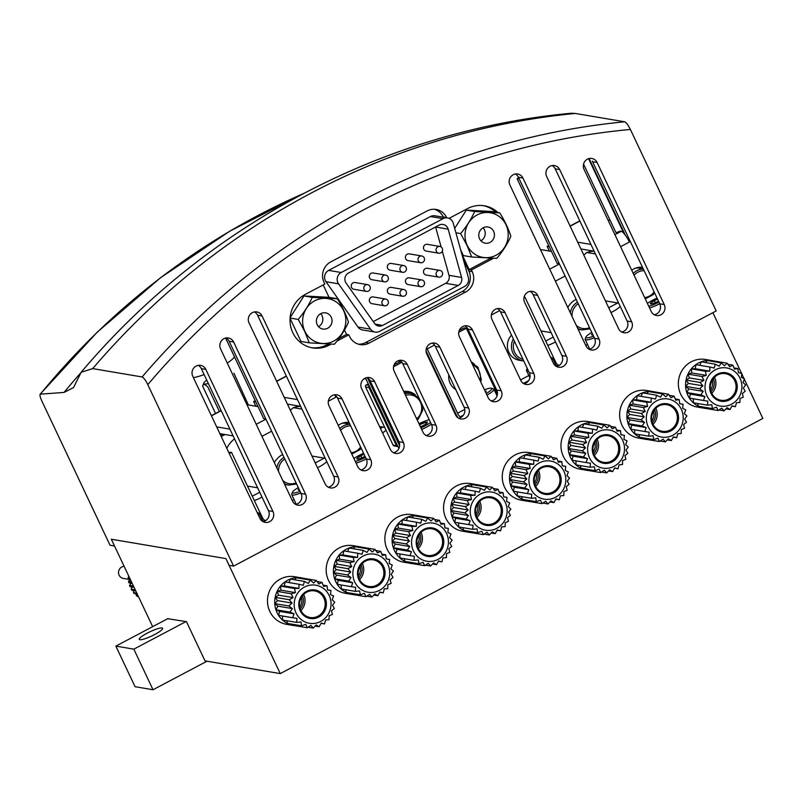 <?xml version="1.0" encoding="UTF-8"?>
<svg xmlns="http://www.w3.org/2000/svg" width="803" height="803" viewBox="0 0 803 803"><rect width="100%" height="100%" fill="white"/><g stroke="black" fill="none" stroke-linecap="round" stroke-linejoin="round"><path stroke-width="1.2" d="M138.437 596.579L137.303 596.388A24.14 23.026 -80.4 0 1 136.299 595.565L136.309 593.939M137.263 594.1L134.322 593.608A24.14 23.026 -80.4 0 1 133.479 592.614L133.88 590.667M135.787 590.988L131.863 590.325A24.14 23.026 -80.4 0 1 131.2 589.181L132.104 586.993M134.061 587.324L129.996 586.632A24.14 23.026 -80.4 0 1 129.534 585.387L130.809 583.38L128.771 582.647A24.14 23.026 -80.4 0 1 128.53 581.342L130.096 579.625L128.229 578.491A24.14 23.026 -80.4 0 1 128.209 577.156L129.343 577.347M655.539 392.055A24.14 23.026 99.6 0 0 653.963 391.723A24.14 23.026 99.6 0 0 639.78 394.052A24.14 23.026 99.6 0 0 629.231 426.473A24.14 23.026 99.6 0 0 645.913 439.331A24.14 23.026 99.6 0 0 647.519 439.542M645.913 439.331L638.686 438.107A24.14 23.026 -80.4 0 1 621.994 425.259A24.14 23.026 -80.4 0 1 624.282 400.115A24.14 23.026 -80.4 0 1 646.726 390.509L653.963 391.723M648.202 426.794A19.312 18.419 -80.4 0 1 666.008 398.77A19.312 18.419 -80.4 0 1 680.081 428.531A19.312 18.419 -80.4 0 1 648.202 426.794M646.214 427.608L644.789 431.522L649.145 432.175L648.734 436.19L653.12 435.768L653.722 439.612L657.868 438.157L659.414 441.55L663.057 439.161L665.406 441.881L668.347 438.729L671.298 440.576L673.366 436.882L676.688 437.715L677.782 433.74L681.215 433.52L681.285 429.535L684.568 428.25L683.634 424.536L686.505 422.278L684.678 419.086L686.916 416.004L684.347 413.565L685.752 409.861L682.66 408.346L683.112 404.27L679.719 403.779L679.157 399.603L675.745 400.185L674.169 396.18L670.997 397.796L668.487 394.243L665.807 396.792L662.495 393.912L660.518 397.224L656.603 395.217L655.499 399.071L651.213 398.067L651.092 402.213L646.686 402.273L647.589 406.428L643.333 407.543L645.231 411.427L641.386 413.515L644.187 416.867L640.985 419.788L644.518 422.388L642.139 425.931L646.214 427.608L631.72 425.158L630.777 429.153L644.789 431.522M596.84 423.091A24.14 23.026 99.6 0 0 595.264 422.759A24.14 23.026 99.6 0 0 581.091 425.078A24.14 23.026 99.6 0 0 570.542 457.509A24.14 23.026 99.6 0 0 587.224 470.367A24.14 23.026 99.6 0 0 588.82 470.578M587.224 470.367L579.987 469.143A24.14 23.026 -80.4 0 1 563.304 456.285A24.14 23.026 -80.4 0 1 565.583 431.141A24.14 23.026 -80.4 0 1 588.037 421.535L595.264 422.759M589.502 457.83A19.312 18.419 -80.4 0 1 607.319 429.806A19.312 18.419 -80.4 0 1 621.392 459.567A19.312 18.419 -80.4 0 1 589.502 457.83M587.525 458.643L586.09 462.558L590.456 463.211L590.044 467.226L594.431 466.804L595.033 470.648L599.179 469.193L600.714 472.586L604.368 470.197L606.707 472.907L609.658 469.765L612.609 471.602L614.676 467.918L617.999 468.751L619.083 464.776L622.526 464.546L622.586 460.561L625.868 459.286L624.945 455.562L627.816 453.314L625.989 450.122L628.217 447.04L625.657 444.601L627.063 440.897L623.961 439.382L624.413 435.296L621.03 434.814L620.468 430.639L617.055 431.221L615.479 427.216L612.308 428.832L609.798 425.279L607.118 427.828L603.806 424.948L601.828 428.26L597.904 426.252L596.81 430.107L592.514 429.103L592.393 433.249L587.987 433.309L588.89 437.454L584.644 438.579L586.541 442.463L582.697 444.551L585.497 447.903L582.295 450.824L585.829 453.424L583.45 456.967L587.525 458.643L573.021 456.194L572.087 460.189L586.09 462.558M538.151 454.117A24.14 23.026 99.6 0 0 536.575 453.795A24.14 23.026 99.6 0 0 522.402 456.114A24.14 23.026 99.6 0 0 511.842 488.545A24.14 23.026 99.6 0 0 528.535 501.393A24.14 23.026 99.6 0 0 530.131 501.604M528.535 501.393L521.298 500.179A24.14 23.026 -80.4 0 1 504.615 487.321A24.14 23.026 -80.4 0 1 506.894 462.177A24.14 23.026 -80.4 0 1 529.338 452.571L536.575 453.795M530.813 488.856A19.312 18.419 -80.4 0 1 548.63 460.842A19.312 18.419 -80.4 0 1 562.692 490.603A19.312 18.419 -80.4 0 1 530.813 488.856M528.826 489.679L527.4 493.594L531.757 494.246L531.355 498.261L535.731 497.84L536.334 501.674L540.479 500.219L542.025 503.622L545.679 501.233L548.017 503.943L550.958 500.801L553.909 502.638L555.987 498.944L559.3 499.787L560.394 495.812L563.826 495.581L563.897 491.597L567.179 490.322L566.245 486.598L569.116 484.339L567.299 481.158L569.528 478.076L566.958 475.627L568.373 471.933L565.272 470.407L565.724 466.332L562.331 465.85L561.769 461.665L558.356 462.247L556.79 458.252L553.618 459.868L551.099 456.305L548.419 458.854L545.107 455.984L543.129 459.296L539.215 457.288L538.11 461.143L533.824 460.139L533.704 464.285L529.297 464.345L530.201 468.49L525.945 469.614L527.842 473.489L524.008 475.587L526.798 478.939L523.596 481.85L527.139 484.46L524.76 487.993L528.826 489.679L514.332 487.23L513.388 491.225L527.4 493.594M479.461 485.153A24.14 23.026 99.6 0 0 477.875 484.831A24.14 23.026 99.6 0 0 463.702 487.15A24.14 23.026 99.6 0 0 453.153 519.581A24.14 23.026 99.6 0 0 469.835 532.429A24.14 23.026 99.6 0 0 471.431 532.64M469.835 532.429L462.598 531.215A24.14 23.026 -80.4 0 1 445.916 518.357A24.14 23.026 -80.4 0 1 448.194 493.213A24.14 23.026 -80.4 0 1 470.648 483.607L477.875 484.831M472.114 519.892A19.312 18.419 -80.4 0 1 489.93 491.878A19.312 18.419 -80.4 0 1 504.003 521.639A19.312 18.419 -80.4 0 1 472.114 519.892M470.136 520.715L468.711 524.63L473.067 525.272L472.656 529.287L477.042 528.876L477.644 532.71L481.79 531.255L483.326 534.647L486.979 532.269L489.318 534.979L492.269 531.827L495.22 533.674L497.288 529.98L500.61 530.823L501.704 526.848L505.137 526.617L505.197 522.633L508.48 521.348L507.556 517.634L510.427 515.375L508.6 512.184L510.838 509.102L508.269 506.663L509.674 502.959L506.573 501.443L507.034 497.368L503.642 496.876L503.079 492.701L499.667 493.283L498.091 489.278L494.919 490.904L492.41 487.341L489.73 489.89L486.417 487.019L484.44 490.332L480.525 488.324L479.421 492.179L475.125 491.175L475.005 495.31L470.598 495.381L471.502 499.526L467.256 500.64L469.153 504.525L465.308 506.613L468.109 509.975L464.907 512.886L468.44 515.496L466.061 519.029L470.136 520.715L455.632 518.266L454.699 522.261L468.711 524.63M420.762 516.188A24.14 23.026 99.6 0 0 419.186 515.857A24.14 23.026 99.6 0 0 405.013 518.186A24.14 23.026 99.6 0 0 394.454 550.607A24.14 23.026 99.6 0 0 411.146 563.465A24.14 23.026 99.6 0 0 412.742 563.676M411.146 563.465L403.909 562.241A24.14 23.026 -80.4 0 1 387.227 549.393A24.14 23.026 -80.4 0 1 389.505 524.249A24.14 23.026 -80.4 0 1 411.949 514.643L419.186 515.857M413.425 550.928A19.312 18.419 -80.4 0 1 431.241 522.904A19.312 18.419 -80.4 0 1 445.304 552.675A19.312 18.419 -80.4 0 1 413.425 550.928M411.437 551.751L410.012 555.656L414.368 556.308L413.967 560.323L418.343 559.912L418.955 563.746L423.091 562.291L424.636 565.683L428.29 563.304L430.629 566.015L433.58 562.863L436.521 564.71L438.599 561.016L441.921 561.859L443.005 557.874L446.438 557.653L446.508 553.668L449.79 552.384L448.867 548.67L451.738 546.411L449.911 543.219L452.139 540.138L449.57 537.699L450.985 533.995L447.883 532.479L448.335 528.404L444.952 527.912L444.39 523.737L440.977 524.319L439.402 520.314L436.23 521.93L433.71 518.377L431.03 520.926L427.718 518.045L425.751 521.358L421.826 519.35L420.722 523.215L416.436 522.211L416.315 526.346L411.909 526.407L412.812 530.562L408.556 531.676L410.453 535.561L406.619 537.649L409.41 541.001L406.208 543.922L409.751 546.522L407.372 550.065L411.437 551.751L396.943 549.302L395.999 553.287L410.012 555.656M362.073 547.224A24.14 23.026 99.6 0 0 360.487 546.893A24.14 23.026 99.6 0 0 346.314 549.222A24.14 23.026 99.6 0 0 335.764 581.643A24.14 23.026 99.6 0 0 352.447 594.501A24.14 23.026 99.6 0 0 354.043 594.712M352.447 594.501L345.22 593.276A24.14 23.026 -80.4 0 1 328.527 580.428A24.14 23.026 -80.4 0 1 330.806 555.274A24.14 23.026 -80.4 0 1 353.26 545.679L360.487 546.893M354.735 581.964A19.312 18.419 -80.4 0 1 372.542 553.94A19.312 18.419 -80.4 0 1 386.614 583.701A19.312 18.419 -80.4 0 1 354.735 581.964M352.748 582.777L351.323 586.692L355.679 587.344L355.267 591.359L359.654 590.938L360.256 594.782L364.401 593.327L365.937 596.719L369.591 594.33L371.94 597.051L374.881 593.899L377.832 595.736L379.899 592.052L383.222 592.885L384.316 588.91L387.749 588.689L387.819 584.694L391.101 583.42L390.168 579.696L393.038 577.447L391.212 574.255L393.45 571.174L390.88 568.735L392.286 565.031L389.184 563.515L389.646 559.44L386.253 558.948L385.691 554.773L382.278 555.355L380.702 551.35L377.53 552.966L375.021 549.413L372.341 551.962L369.029 549.081L367.051 552.394L363.137 550.386L362.033 554.241L357.736 553.237L357.616 557.382L353.22 557.443L354.123 561.598L349.867 562.712L351.764 566.597L347.92 568.685L350.72 572.037L347.518 574.958L351.052 577.558L348.673 581.101L352.748 582.777L338.254 580.328L337.31 584.323L351.323 586.692M303.373 578.26A24.14 23.026 99.6 0 0 301.798 577.929A24.14 23.026 99.6 0 0 287.625 580.248A24.14 23.026 99.6 0 0 277.075 612.679A24.14 23.026 99.6 0 0 293.757 625.537A24.14 23.026 99.6 0 0 295.353 625.748M293.757 625.537L286.52 624.312A24.14 23.026 -80.4 0 1 269.838 611.454A24.14 23.026 -80.4 0 1 272.117 586.31A24.14 23.026 -80.4 0 1 294.56 576.705L301.798 577.929M296.036 612.99A19.312 18.419 -80.4 0 1 313.853 584.975A19.312 18.419 -80.4 0 1 327.915 614.737A19.312 18.419 -80.4 0 1 296.036 612.99M294.049 613.813L292.623 617.728L296.99 618.38L296.578 622.395L300.964 621.974L301.567 625.808L305.702 624.363L307.248 627.755L310.902 625.366L313.24 628.076L316.191 624.935L319.132 626.772L321.21 623.078L324.532 623.921L325.616 619.946L329.059 619.715L329.12 615.73L332.402 614.456L331.478 610.732L334.349 608.483L332.522 605.291L334.751 602.21L332.181 599.771L333.596 596.067L330.495 594.541L330.946 590.466L327.564 589.984L327.002 585.809L323.589 586.381L322.013 582.386L318.841 584.002L316.332 580.449L313.642 582.998L310.329 580.117L308.362 583.43L304.437 581.422L303.333 585.277L299.047 584.273L298.927 588.418L294.52 588.479L295.424 592.624L291.168 593.748L293.075 597.623L289.231 599.721L292.021 603.073L288.819 605.984L292.362 608.594L289.983 612.127L294.049 613.813L279.554 611.364L278.611 615.359L292.623 617.728M714.228 361.019A24.14 23.026 99.6 0 0 712.652 360.698A24.14 23.026 99.6 0 0 698.48 363.016A24.14 23.026 99.6 0 0 687.93 395.447A24.14 23.026 99.6 0 0 704.612 408.295A24.14 23.026 99.6 0 0 706.208 408.506M704.612 408.295L697.375 407.071A24.14 23.026 -80.4 0 1 680.693 394.223A24.14 23.026 -80.4 0 1 682.972 369.079A24.14 23.026 -80.4 0 1 705.415 359.473L712.652 360.698M706.891 395.759A19.312 18.419 -80.4 0 1 724.707 367.734A19.312 18.419 -80.4 0 1 738.77 397.505A19.312 18.419 -80.4 0 1 706.891 395.759M704.904 396.582L703.478 400.486L707.845 401.139L707.433 405.154L711.819 404.742L712.422 408.576L716.557 407.121L718.103 410.514L721.756 408.135L724.095 410.845L727.046 407.693L729.987 409.54L732.065 405.846L735.387 406.689L736.471 402.704L739.914 402.484L739.975 398.499L743.257 397.214L742.333 393.5L745.204 391.242L743.377 388.05L745.606 384.968L743.046 382.529L744.451 378.825L741.35 377.31L741.801 373.234L738.419 372.743L737.857 368.567L734.444 369.149L732.868 365.144L729.696 366.77L727.187 363.207L724.497 365.756L721.194 362.876L719.217 366.188L715.292 364.191L714.198 368.045L709.902 367.041L709.782 371.177L705.375 371.237L706.279 375.392L702.033 376.507L703.93 380.391L700.086 382.479L702.876 385.831L699.674 388.752L703.217 391.362L700.838 394.895L704.904 396.582L690.409 394.132L689.466 398.127L703.478 400.486M301.406 597.261A11.784 11.242 -80.4 0 1 299.74 607.148M360.105 566.225A11.784 11.242 -80.4 0 1 358.429 576.112M418.795 535.189A11.784 11.242 -80.4 0 1 417.128 545.076M477.494 504.164A11.784 11.242 -80.4 0 1 475.818 514.05M536.183 473.128A11.784 11.242 -80.4 0 1 534.517 483.015M594.882 442.092A11.784 11.242 -80.4 0 1 593.206 451.979M653.572 411.056A11.784 11.242 -80.4 0 1 651.906 420.943M712.261 380.02A11.784 11.242 -80.4 0 1 710.595 389.907M744.311 379.207L762.85 418.433L280.257 673.597L205.006 660.879L186.457 621.642L167.707 618.711M152.66 626.661L111.326 539.235L225.894 558.587L280.257 673.597M712.873 312.698L741.46 373.174M741.751 373.786L744.03 378.625M139.852 639.71A12.928 2.289 -25.3 0 0 153.353 635.213A12.928 2.289 -25.3 0 0 162.618 628.317A12.928 2.289 -25.3 0 0 149.96 631.78A12.928 2.289 -25.3 0 0 139.25 639.369A12.928 2.289 -25.3 0 0 139.852 639.71M186.005 621.572L133.83 649.155L153.022 689.747L135.055 686.706L115.863 646.114L133.83 649.155M168.038 618.531L115.863 646.114M206.983 661.22L153.022 689.747M713.275 378.534A11.784 11.242 -80.4 0 1 711.056 391.653M714.479 377.189A13.49 12.878 -80.4 0 1 711.749 393.319M654.586 409.57A11.784 11.242 -80.4 0 1 652.367 422.679M655.78 408.225A13.49 12.878 -80.4 0 1 653.06 424.345M595.886 440.606A11.784 11.242 -80.4 0 1 593.668 453.715M597.091 439.251A13.49 12.878 -80.4 0 1 594.361 455.381M537.197 471.632A11.784 11.242 -80.4 0 1 534.979 484.751M538.391 470.287A13.49 12.878 -80.4 0 1 535.671 486.417M478.498 502.668A11.784 11.242 -80.4 0 1 476.289 515.787M479.702 501.323A13.49 12.878 -80.4 0 1 476.972 517.453M419.808 533.704A11.784 11.242 -80.4 0 1 417.59 546.823M421.003 532.359A13.49 12.878 -80.4 0 1 418.283 548.489M361.109 564.74A11.784 11.242 -80.4 0 1 358.901 577.849M362.314 563.395A13.49 12.878 -80.4 0 1 359.593 579.515M302.42 595.776A11.784 11.242 -80.4 0 1 300.202 608.885M303.624 594.421A13.49 12.878 -80.4 0 1 300.894 610.551M725.962 408.857L729.987 409.54M718.946 409.972L724.095 410.845M703.458 407.061L704.09 408.145L718.103 410.514M697.656 403.507L698.409 406.208L712.422 408.576M693.35 398.78L693.421 402.785L707.433 405.154M709.902 367.041L695.89 364.672L695.288 368.728L691.363 368.878L691.784 372.943L688.02 374.138L689.426 377.942L686.073 380.11L688.382 383.382L685.662 386.384L688.723 388.913L686.826 392.526L700.838 394.895M686.826 392.526L690.409 394.132M688.723 388.913L703.217 391.362M685.662 386.384L699.674 388.752M688.382 383.382L702.876 385.831M686.073 380.11L700.086 382.479M689.426 377.942L703.93 380.391M688.02 374.138L702.033 376.507M691.784 372.943L706.279 375.392M691.363 368.878L705.375 371.237M695.288 368.728L709.782 371.177M699.804 365.335L701.28 361.822L715.292 364.191M705.626 362.554L707.182 360.517L721.194 362.876M712.452 361.4L713.174 360.838L727.187 363.207M727.98 364.321L732.868 365.144M733.962 367.904L737.857 368.567M738.409 372.662L741.801 373.234M731.924 406.097L735.387 406.689M315.107 626.089L319.132 626.772M308.091 627.213L313.24 628.076M292.603 624.302L293.236 625.386L307.248 627.755M286.801 620.739L287.554 623.449L301.567 625.808M282.485 616.011L282.566 620.026L296.578 622.395M299.047 584.273L285.035 581.904L284.433 585.969L280.508 586.11L280.93 590.175L277.165 591.379L278.571 595.174L275.218 597.352L277.527 600.624L274.807 603.625L277.868 606.145L275.971 609.768L289.983 612.127M275.971 609.768L279.554 611.364M277.868 606.145L292.362 608.594M274.807 603.625L288.819 605.984M277.527 600.624L292.021 603.073M275.218 597.352L289.231 599.721M278.571 595.174L293.075 597.623M277.165 591.379L291.168 593.748M280.93 590.175L295.424 592.624M280.508 586.11L294.52 588.479M284.433 585.969L298.927 588.418M288.95 582.566L290.425 579.053L304.437 581.422M294.771 579.786L296.327 577.748L310.329 580.117M301.597 578.642L302.319 578.08L316.332 580.449M317.115 581.553L322.013 582.386M323.107 585.146L327.002 585.809M327.554 589.894L330.946 590.466M321.07 623.339L324.532 623.921M373.807 595.063L377.832 595.736M366.78 596.177L371.94 597.051M351.292 593.266L351.935 594.35L365.937 596.719M345.491 589.703L346.244 592.413L360.256 594.782M341.185 584.985L341.255 588.99L355.267 591.359M357.736 553.237L343.724 550.878L343.122 554.933L339.207 555.074L339.619 559.149L335.855 560.343L337.27 564.148L333.907 566.316L336.226 569.588L333.506 572.589L336.557 575.109L334.66 578.732L348.673 581.101M334.66 578.732L338.254 580.328M336.557 575.109L351.052 577.558M333.506 572.589L347.518 574.958M336.226 569.588L350.72 572.037M333.907 566.316L347.92 568.685M337.27 564.148L351.764 566.597M335.855 560.343L349.867 562.712M339.619 559.149L354.123 561.598M339.207 555.074L353.22 557.443M343.122 554.933L357.616 557.382M347.649 551.531L349.124 548.017L363.137 550.386M353.461 548.76L355.016 546.713L369.029 549.081M360.286 547.606L361.009 547.044L375.021 549.413M375.814 550.527L380.702 551.35M381.796 554.11L385.691 554.773M386.243 558.858L389.646 559.44M379.759 592.303L383.222 592.885M432.496 564.027L436.521 564.71M425.47 565.141L430.629 566.015M409.992 562.23L410.624 563.315L424.636 565.683M404.19 558.677L404.943 561.377L418.955 563.746M399.874 553.95L399.954 557.955L413.967 560.323M416.436 522.211L402.423 519.842L401.821 523.897L397.897 524.038L398.318 528.113L394.544 529.307L395.959 533.112L392.607 535.28L394.915 538.552L392.195 541.553L395.247 544.073L393.36 547.696L407.372 550.065M393.36 547.696L396.943 549.302M395.247 544.073L409.751 546.522M392.195 541.553L406.208 543.922M394.915 538.552L409.41 541.001M392.607 535.28L406.619 537.649M395.959 533.112L410.453 535.561M394.544 529.307L408.556 531.676M398.318 528.113L412.812 530.562M397.897 524.038L411.909 526.407M401.821 523.897L416.315 526.346M406.338 520.505L407.814 516.991L421.826 519.35M412.16 517.724L413.706 515.687L427.718 518.045M418.985 516.57L419.708 516.008L433.71 518.377M434.503 519.491L439.402 520.314M440.496 523.074L444.39 523.737M444.932 527.832L448.335 528.404M438.458 561.267L441.921 561.859M491.195 532.991L495.22 533.674M484.169 534.105L489.318 534.979M468.681 531.195L469.313 532.289L483.326 534.647M462.879 527.641L463.632 530.341L477.644 532.71M458.573 522.914L458.643 526.929L472.656 529.287M475.125 491.175L461.113 488.806L460.51 492.861L456.586 493.012L457.007 497.077L453.243 498.272L454.659 502.076L451.296 504.254L453.605 507.526L450.895 510.517L453.946 513.047L452.049 516.66L466.061 519.029M452.049 516.66L455.632 518.266M453.946 513.047L468.44 515.496M450.895 510.517L464.907 512.886M453.605 507.526L468.109 509.975M451.296 504.254L465.308 506.613M454.659 502.076L469.153 504.525M453.243 498.272L467.256 500.64M457.007 497.077L471.502 499.526M456.586 493.012L470.598 495.381M460.51 492.861L475.005 495.31M465.027 489.469L466.513 485.956L480.525 488.324M470.849 486.688L472.405 484.651L486.417 487.019M477.675 485.534L478.397 484.972L492.41 487.341M493.203 488.455L498.091 489.278M499.185 492.048L503.079 492.701M503.632 496.796L507.034 497.368M497.147 530.241L500.61 530.823M549.884 501.955L553.909 502.638M542.858 503.079L548.017 503.943M527.38 500.169L528.013 501.253L542.025 503.622M521.579 496.605L522.331 499.315L536.334 501.674M517.262 491.878L517.343 495.893L531.355 498.261M533.824 460.139L519.812 457.77L519.2 461.835L515.285 461.976L515.707 466.041L511.933 467.246L513.348 471.04L509.995 473.218L512.304 476.49L509.584 479.491L512.635 482.011L510.748 485.634L524.76 487.993M510.748 485.634L514.332 487.23M512.635 482.011L527.139 484.46M509.584 479.491L523.596 481.85M512.304 476.49L526.798 478.939M509.995 473.218L524.008 475.587M513.348 471.04L527.842 473.489M511.933 467.246L525.945 469.614M515.707 466.041L530.201 468.49M515.285 461.976L529.297 464.345M519.2 461.835L533.704 464.285M523.727 458.433L525.202 454.92L539.215 457.288M529.538 455.652L531.094 453.615L545.107 455.984M536.364 454.508L537.087 453.946L551.099 456.305M551.892 457.419L556.79 458.252M557.874 461.012L561.769 461.665M562.321 465.76L565.724 466.332M555.847 499.205L559.3 499.787M608.574 470.929L612.609 471.602M601.557 472.044L606.707 472.907M586.07 469.133L586.702 470.217L600.714 472.586M580.268 465.569L581.021 468.279L595.033 470.648M575.962 460.842L576.032 464.857L590.044 467.226M592.514 429.103L578.501 426.734L577.899 430.799L573.974 430.94L574.396 435.005L570.632 436.21L572.037 440.014L568.685 442.182L570.993 445.454L568.283 448.455L571.335 450.975L569.437 454.598L583.45 456.967M569.437 454.598L573.021 456.194M571.335 450.975L585.829 453.424M568.283 448.455L582.295 450.824M570.993 445.454L585.497 447.903M568.685 442.182L582.697 444.551M572.037 440.014L586.541 442.463M570.632 436.21L584.644 438.579M574.396 435.005L588.89 437.454M573.974 430.94L587.987 433.309M577.899 430.799L592.393 433.249M582.416 427.397L583.901 423.884L597.904 426.252M588.238 424.616L589.793 422.579L603.806 424.948M595.063 423.472L595.786 422.91L609.798 425.279M610.591 426.393L615.479 427.216M616.574 429.976L620.468 430.639M621.02 434.724L624.413 435.296M614.536 468.169L617.999 468.751M667.273 439.893L671.298 440.576M660.247 441.008L665.406 441.881M644.769 438.097L645.401 439.181L659.414 441.55M638.967 434.543L639.71 437.244L653.722 439.612M634.651 429.816L634.731 433.821L648.734 436.19M651.213 398.067L637.201 395.708L636.588 399.764L632.674 399.904L633.085 403.979L629.321 405.174L630.736 408.978L627.384 411.146L629.693 414.418L626.972 417.419L630.024 419.939L628.127 423.562L642.139 425.931M628.127 423.562L631.72 425.158M630.024 419.939L644.518 422.388M626.972 417.419L640.985 419.788M629.693 414.418L644.187 416.867M627.384 411.146L641.386 413.515M630.736 408.978L645.231 411.427M629.321 405.174L643.333 407.543M633.085 403.979L647.589 406.428M632.674 399.904L646.686 402.273M636.588 399.764L651.092 402.213M641.115 396.371L642.591 392.858L656.603 395.217M646.927 393.59L648.483 391.543L662.495 393.912M653.752 392.436L654.475 391.874L668.487 394.243M669.28 395.357L674.169 396.18M675.263 398.94L679.157 399.603M679.709 403.688L683.112 404.27M673.225 437.133L676.688 437.715M129.956 579.545L123.301 578.421A6.083 5.802 -80.4 0 1 124.154 566.356M135.265 589.874L131.2 589.181M136.821 593.176L133.479 592.614M138.096 595.866L136.299 595.565M130.026 578.802L128.229 578.491M131.461 581.834L128.53 581.342M132.114 583.219L128.771 582.647M133.459 586.049L129.534 585.387M132.314 583.64L130.809 583.38M233.934 373.254L248.358 404.943M215.555 413.465L202.657 386.173C203.099 383.744 204.825 384.035 207.847 387.046L219.38 411.447M202.657 386.173L203.761 383.091A14.825 2.62 154.7 0 1 206.762 380.17M208.328 383.473A14.825 2.62 154.7 0 1 203.761 383.091M595.435 253.939L586.873 252.493A26.178 24.973 -80.4 0 1 594.15 251.229M583.56 164.103L615.851 232.418A3.423 0.602 -25.3 0 0 616.011 232.509A3.423 0.602 -25.3 0 0 619.956 231.123L621.191 231.334L614.907 234.657M630.325 241.542L629.361 242.054A11.403 2.76 -117.9 0 0 621.191 231.334M631.73 270.26A15.548 14.835 -80.4 0 1 642.5 267.299M641.888 267.238A15.548 14.835 -80.4 0 1 642.561 267.419M620.277 306.505A41.053 39.166 -80.4 0 1 610.963 312.548M548.69 245.527L547.114 246.36L549.332 251.048M549.252 246.722L547.114 246.36M580.9 248.95L594.13 251.188M577.708 242.185L590.928 244.423M619.023 221.869L618.38 221.758M610.16 220.373L607.971 220.002M629.733 240.288L628.749 240.81M617.778 302.962L608.704 307.76M583.841 255.173A26.178 24.973 -80.4 0 1 586.873 252.493M635.595 268.102A15.016 14.324 -80.4 0 1 639.379 268.212L643.243 268.864M567.821 307.489A15.016 14.324 -80.4 0 1 570.481 303.795A15.548 14.835 -80.4 0 1 576.173 299.429M555.495 341.897A41.053 39.166 -80.4 0 1 547.766 345.34M551.47 251.409L540.419 249.542M518.597 177.624A3.423 0.602 -25.3 0 0 517.182 178.888L557.162 263.454A3.423 0.602 -25.3 0 0 557.322 263.545A3.423 0.602 -25.3 0 0 559.029 263.163M553.217 337.089L545.729 341.054M517.182 178.888A3.423 0.602 -25.3 0 0 517.343 178.979A3.423 0.602 -25.3 0 0 519.059 178.597M490.111 376.025A41.053 39.166 -80.4 0 1 489.067 376.376M559.39 365.285L558.115 365.064A3.804 0.923 -117.9 0 1 555.395 361.491L525.011 297.22L524.098 297.07M523.777 361.029L519.23 360.276A15.016 14.324 -80.4 0 1 508.851 352.276A15.016 14.324 -80.4 0 1 511.521 335.102M525.011 297.22L523.957 297.783M488.003 371.578L487.04 372.09M459.517 330.294A26.178 24.973 -80.4 0 1 459.697 329.521M426.423 353.109L426.955 352.828M471.301 361.982A15.548 14.835 -80.4 0 1 474.212 364.05M426.042 350.891L455.331 412.832A11.403 2.76 62.1 0 0 458.111 417.881M461.564 417.008L460.3 416.787A3.804 0.923 62.1 0 1 457.569 413.214L427.196 348.944A11.403 2.76 62.1 0 0 426.604 347.749M497.448 393.912A3.804 0.923 -117.9 0 1 496.706 392.526L466.322 328.256L464.074 327.875L459.246 330.434M455.733 389.525A15.016 14.324 -80.4 0 1 450.162 383.312A15.016 14.324 -80.4 0 1 448.807 374.871M466.322 328.256L458.744 332.261M456.686 415.482A1.516 1.455 -80.4 0 1 455.783 415.342M427.527 355.599A1.516 1.455 -80.4 0 1 427.889 354.796M365.937 378.966L364.241 378.685M401.932 362.304L394.584 366.188A11.403 2.76 -117.9 0 0 394.002 364.994M397.987 446.518A1.516 1.455 -80.4 0 1 397.525 446.518L394.153 445.956A1.516 1.455 -80.4 0 1 393.099 445.143L365.596 386.956A1.516 1.455 -80.4 0 1 366.258 384.918L368.266 383.854M403.728 391.483A15.548 14.835 -80.4 0 1 408.245 391.513A15.548 14.835 -80.4 0 1 415.522 395.076M407.111 391.372A15.548 14.835 -80.4 0 1 411.959 393.641M386.022 430.177A41.053 39.166 -80.4 0 1 382.579 432.947M365.405 378.052A3.804 0.923 62.1 0 1 366.248 379.598L396.632 443.868A11.403 2.76 62.1 0 0 398.991 448.235M399.623 445.635A3.804 0.923 62.1 0 1 398.88 444.25L368.497 379.98A11.403 2.76 62.1 0 0 367.372 377.751M400.968 361.25L394.032 364.913M383.001 427.096L380.451 428.451M404.11 392.276A15.016 14.324 -80.4 0 1 404.602 392.346L410.895 393.41L418.875 397.776M397.525 446.518A1.516 1.455 -80.4 0 1 396.471 445.715L368.968 387.528A1.516 1.455 -80.4 0 1 369.199 385.831M301.968 409.108L293.406 407.663A26.178 24.973 -80.4 0 1 300.683 406.398M336.718 396.782L335.895 397.224A11.403 2.76 -117.9 0 0 334.761 394.996M338.264 425.429A15.548 14.835 -80.4 0 1 349.034 422.468M348.422 422.408A15.548 14.835 -80.4 0 1 349.094 422.589M326.811 461.675A41.053 39.166 -80.4 0 1 317.496 467.717M255.213 400.697L253.648 401.53L255.856 406.218M255.786 401.891L253.648 401.53M287.434 404.12L300.663 406.358M284.242 397.355L297.461 399.593M324.312 458.132L315.238 462.929M290.375 410.343A26.178 24.973 -80.4 0 1 293.406 407.663M342.128 423.271A15.016 14.324 -80.4 0 1 345.912 423.382L349.777 424.034M274.345 462.658A15.016 14.324 -80.4 0 1 277.015 458.965A15.548 14.835 -80.4 0 1 282.706 454.598M262.029 497.067A41.053 39.166 -80.4 0 1 254.29 500.51M219.881 433.66L233.111 435.899M216.69 426.895L229.909 429.133M257.994 406.569L246.953 404.712M225.603 338.043L263.695 418.624A3.423 0.602 -25.3 0 0 263.846 418.714A3.423 0.602 -25.3 0 0 265.562 418.323M220.644 435.266L222.762 434.142M259.75 492.259L252.262 496.224M221.237 436.521L225.011 434.523M226.827 448.355A26.178 24.973 -80.4 0 1 234.506 438.86M265.913 520.444L264.649 520.234A3.804 0.923 -117.9 0 1 261.929 516.66L231.545 452.39L228.704 452.33M231.545 452.39L229.297 453.585M658.5 301.135A6.585 1.164 154.7 0 1 658.229 301.276A6.585 1.164 154.7 0 1 652.367 303.705A6.585 1.164 154.7 0 1 650.52 303.905A6.585 1.164 154.7 0 1 650.42 303.373L654.335 300.623A6.585 1.164 154.7 0 1 657.547 299.128M650.42 303.373A6.585 1.164 154.7 0 1 654.335 300.623L655.298 302.661M658.982 302.169A12.928 2.289 154.7 0 1 648.774 306.304M647.379 303.363A12.928 2.289 154.7 0 1 657.055 298.084M659.745 303.775A14.444 2.55 154.7 0 1 649.567 307.981M592.945 334.901A6.585 1.164 154.7 0 1 591.821 334.941A6.585 1.164 154.7 0 1 591.731 334.409A6.585 1.164 154.7 0 1 592.383 333.727M593.547 336.186A12.928 2.289 154.7 0 1 585.919 337.049A12.928 2.289 154.7 0 1 591.781 332.442M594.31 337.802A14.444 2.55 154.7 0 1 585.166 339.508A14.444 2.55 154.7 0 1 585.186 338.996L585.919 337.049M527.43 368.758A12.928 2.289 154.7 0 1 527.18 368.236L526.497 370.032A14.444 2.55 154.7 0 0 526.477 370.544L529.9 377.781M528.454 370.916A14.444 2.55 154.7 0 1 526.477 370.544M550.627 357.355L552.183 357.887A14.444 2.55 154.7 0 1 552.594 358.198A14.444 2.55 154.7 0 1 551.781 359.804M485.062 391.091A6.585 1.164 154.7 0 1 486.146 391.473A6.585 1.164 154.7 0 1 486.066 391.633A6.585 1.164 154.7 0 1 485.574 392.175M484.44 389.776A12.928 2.289 154.7 0 1 491.526 388.25A12.928 2.289 154.7 0 1 486.196 393.49M491.526 388.25L493.494 388.913A14.444 2.55 154.7 0 1 493.905 389.234A14.444 2.55 154.7 0 1 486.959 395.116M419.487 424.797A6.585 1.164 154.7 0 1 419.567 424.757L425.429 422.338A6.585 1.164 154.7 0 1 427.457 422.508A6.585 1.164 154.7 0 1 427.377 422.669A6.585 1.164 154.7 0 1 423.452 425.419A6.585 1.164 154.7 0 1 420.441 426.835M420.531 426.794L419.567 424.757A6.585 1.164 154.7 0 1 425.429 422.338L426.122 423.803M430.589 422.549A12.928 2.289 154.7 0 1 425.329 425.731A12.928 2.289 154.7 0 1 420.933 427.869M418.995 423.773A12.928 2.289 154.7 0 1 429.234 419.678M431.382 424.235A14.444 2.55 154.7 0 1 426.413 427.156A14.444 2.55 154.7 0 1 421.685 429.464M365.024 456.305A6.585 1.164 154.7 0 1 364.763 456.445A6.585 1.164 154.7 0 1 358.901 458.874A6.585 1.164 154.7 0 1 357.054 459.075A6.585 1.164 154.7 0 1 356.954 458.543L360.868 455.793A6.585 1.164 154.7 0 1 364.08 454.287M356.954 458.543A6.585 1.164 154.7 0 1 360.868 455.793L361.832 457.83M365.516 457.339A12.928 2.289 154.7 0 1 355.297 461.474M353.912 458.533A12.928 2.289 154.7 0 1 363.588 453.253M366.278 458.945A14.444 2.55 154.7 0 1 356.09 463.15M299.479 490.071A6.585 1.164 154.7 0 1 298.355 490.111A6.585 1.164 154.7 0 1 298.254 489.579A6.585 1.164 154.7 0 1 298.917 488.886M300.081 491.356A12.928 2.289 154.7 0 1 292.453 492.219A12.928 2.289 154.7 0 1 298.314 487.612M300.844 492.972A14.444 2.55 154.7 0 1 291.7 494.678A14.444 2.55 154.7 0 1 291.72 494.166L292.453 492.219M257.161 512.525L258.717 513.057A14.444 2.55 154.7 0 1 259.128 513.368A14.444 2.55 154.7 0 1 258.315 514.974M226.055 337.953A7.598 7.257 -80.4 0 1 229.126 341.245L301.075 493.464A7.598 7.257 -80.4 0 1 295.604 504.404M254.501 311.915A7.598 7.257 -80.4 0 1 257.572 315.208L333.687 476.219A7.598 7.257 -80.4 0 1 328.206 487.17M198.241 365.345A7.598 7.257 -80.4 0 1 201.312 368.637L268.473 510.708A7.598 7.257 -80.4 0 1 262.993 521.649M515.365 173.99A7.598 7.257 -80.4 0 1 518.437 177.282L594.551 338.294A7.598 7.257 -80.4 0 1 589.071 349.245M552.133 165.548A7.598 7.257 -80.4 0 1 555.204 168.831L627.153 321.059A7.598 7.257 -80.4 0 1 621.673 332M337.39 340.833L348.813 334.791L349.616 336.487A15.207 14.504 99.6 0 0 360.125 344.577A15.207 14.504 99.6 0 0 369.049 343.122L465.569 292.081A15.207 14.504 99.6 0 0 472.214 271.655L471.421 269.969L469.173 269.587L489.388 258.897A28.506 27.202 99.6 0 0 490.733 258.134M471.421 269.969L491.637 259.279A28.506 27.202 99.6 0 0 493.383 258.265M498.001 212.574A28.506 27.202 99.6 0 0 484.39 205.799A28.506 27.202 99.6 0 0 467.647 208.539L449.058 218.366M469.173 269.587L461.795 253.989M495.752 212.193A28.506 27.202 99.6 0 0 483.265 205.628M460.641 249.813L463.371 255.595L471.692 257L467.035 245.427L460.611 233.563L455.903 232.77M460.611 233.563C466.663 226.406 471.341 219.048 474.633 211.5L499.737 212.875L491.426 211.47L466.322 210.095L454.689 228.383M303.664 193.443L229.859 231.134L160.71 277.607L97.173 332.211L40.15 394.173L64.029 392.436L73.495 387.618L81.123 372.321L92.686 368.607A760.28 725.35 -80.4 0 1 575.279 113.444L571.154 113.253C383.693 130.608 204.394 225.924 81.123 372.311M92.686 368.607L142.101 376.958C143.767 377.751 145.664 380.311 147.792 384.627L233.583 566.115L229.096 565.352L225.894 558.587L111.326 539.235L114.528 546L110.031 545.237L41.846 400.988C39.989 396.913 39.528 394.584 40.471 394.002A721.626 688.462 -80.4 0 1 303.243 193.664M233.583 566.115L716.176 310.942L630.385 129.464C628.257 125.138 626.36 122.578 624.694 121.795L575.279 113.444M591.5 163.651L590.867 163.541M520.786 380.431A7.598 7.257 99.6 0 0 533.112 381.455A7.598 7.257 99.6 0 0 533.824 373.536L505.047 312.648A7.598 7.257 99.6 0 0 492.721 311.624A7.598 7.257 99.6 0 0 491.998 319.544L520.786 380.431M488.174 397.676A7.598 7.257 99.6 0 0 500.5 398.7A7.598 7.257 99.6 0 0 501.213 390.78L472.435 329.892A7.598 7.257 99.6 0 0 460.109 328.869A7.598 7.257 99.6 0 0 459.396 336.788L488.174 397.676M455.562 414.91A7.598 7.257 99.6 0 0 467.888 415.934A7.598 7.257 99.6 0 0 468.611 408.014L439.823 347.127A7.598 7.257 99.6 0 0 427.507 346.103A7.598 7.257 99.6 0 0 426.784 354.023L455.562 414.91M422.96 432.155A7.598 7.257 99.6 0 0 435.286 433.178A7.598 7.257 99.6 0 0 435.999 425.259L407.221 364.371A7.598 7.257 99.6 0 0 394.895 363.347A7.598 7.257 99.6 0 0 394.173 371.267L422.96 432.155M390.348 449.399A7.598 7.257 99.6 0 0 402.674 450.423A7.598 7.257 99.6 0 0 403.397 442.503L374.61 381.616A7.598 7.257 99.6 0 0 362.283 380.592A7.598 7.257 99.6 0 0 361.571 388.511L390.348 449.399M357.747 466.633A7.598 7.257 99.6 0 0 370.073 467.657A7.598 7.257 99.6 0 0 370.785 459.738L342.008 398.85A7.598 7.257 99.6 0 0 329.682 397.826A7.598 7.257 99.6 0 0 328.959 405.746L357.747 466.633M553.387 363.197A7.598 7.257 99.6 0 0 565.713 364.211A7.598 7.257 99.6 0 0 566.436 356.291L537.649 295.404A7.598 7.257 99.6 0 0 525.323 294.39A7.598 7.257 99.6 0 0 524.61 302.299L553.387 363.197M325.135 483.878A7.598 7.257 99.6 0 0 337.461 484.902A7.598 7.257 99.6 0 0 338.183 476.982L262.069 315.97A7.598 7.257 99.6 0 0 249.743 314.947A7.598 7.257 99.6 0 0 249.03 322.866L325.135 483.878M585.999 345.952A7.598 7.257 99.6 0 0 598.325 346.976A7.598 7.257 99.6 0 0 599.038 339.057L522.934 178.045A7.598 7.257 99.6 0 0 510.608 177.021A7.598 7.257 99.6 0 0 509.885 184.941L585.999 345.952M292.533 501.122A7.598 7.257 99.6 0 0 304.859 502.146A7.598 7.257 99.6 0 0 305.572 494.226L233.623 342.008A7.598 7.257 99.6 0 0 221.297 340.984A7.598 7.257 99.6 0 0 220.574 348.904L292.533 501.122M618.601 328.708A7.598 7.257 99.6 0 0 630.927 329.732A7.598 7.257 99.6 0 0 631.65 321.812L559.691 169.594A7.598 7.257 99.6 0 0 547.365 168.57A7.598 7.257 99.6 0 0 546.652 176.489L618.601 328.708M259.921 518.357A7.598 7.257 99.6 0 0 272.247 519.38A7.598 7.257 99.6 0 0 272.96 511.461L205.809 369.39A7.598 7.257 99.6 0 0 193.483 368.366A7.598 7.257 99.6 0 0 192.76 376.286L259.921 518.357M651.213 311.474A7.598 7.257 99.6 0 0 663.539 312.487A7.598 7.257 99.6 0 0 664.252 304.568L597.101 162.497A7.598 7.257 99.6 0 0 584.775 161.483A7.598 7.257 99.6 0 0 584.052 169.403L651.213 311.474M446.759 217.794L446.629 217.533A15.207 14.504 99.6 0 0 436.119 209.442A15.207 14.504 99.6 0 0 427.196 210.898L330.675 261.939A15.207 14.504 99.6 0 0 324.031 282.365L324.834 284.051L305.26 294.4A28.506 27.202 99.6 0 0 290.284 324.181A28.506 27.202 99.6 0 0 312.508 347.88A28.506 27.202 99.6 0 0 329.25 345.139L331.147 344.136M592.273 161.122A7.598 7.257 -80.4 0 1 592.604 161.744L659.765 303.815A7.598 7.257 -80.4 0 1 654.284 314.756M497.479 308.603A7.598 7.257 -80.4 0 1 500.55 311.885L529.328 372.773A7.598 7.257 -80.4 0 1 523.857 383.724M464.867 325.837A7.598 7.257 -80.4 0 1 467.938 329.13L496.726 390.017A7.598 7.257 -80.4 0 1 491.245 400.968M432.265 343.082A7.598 7.257 -80.4 0 1 435.336 346.374L464.114 407.262A7.598 7.257 -80.4 0 1 458.643 418.202M399.653 360.326A7.598 7.257 -80.4 0 1 402.725 363.608L431.512 424.496A7.598 7.257 -80.4 0 1 426.032 435.447M367.051 377.561A7.598 7.257 -80.4 0 1 370.123 380.853L398.9 441.74A7.598 7.257 -80.4 0 1 393.42 452.691M334.439 394.805A7.598 7.257 -80.4 0 1 337.511 398.097L366.298 458.985A7.598 7.257 -80.4 0 1 360.818 469.926M530.08 291.359A7.598 7.257 -80.4 0 1 533.162 294.651L561.939 355.538A7.598 7.257 -80.4 0 1 556.459 366.479M193.393 377.611A24.712 4.366 -25.3 0 0 204.113 374.559M227.269 363.056A24.712 4.366 -25.3 0 0 234.386 356.632M348.813 334.791L346.565 334.409L339.077 338.374M311.383 347.669A28.506 27.202 99.6 0 0 327.002 344.758L328.437 343.995M344.457 329.953L346.565 334.409M290.074 318.369L300.984 341.446L309.306 342.861L304.658 331.288L298.224 319.423L290.094 318.048M323.177 284.924L329.039 297.321L303.935 295.956L290.124 317.667M358.459 344.196A15.207 14.504 99.6 0 0 365.686 342.55L462.197 291.519A15.207 14.504 99.6 0 0 468.852 271.093L463.271 259.289M443.386 217.222L443.266 216.971A15.207 14.504 99.6 0 0 434.423 209.262M298.224 319.423C304.277 312.267 308.954 304.909 312.257 297.361L337.36 298.736L329.039 297.321M337.36 298.736C342.379 306.716 346.073 314.535 348.432 322.164L348.432 322.164C345.089 329.782 340.422 337.14 334.409 344.226L309.306 342.861M447.532 217.924L434.955 215.796A7.598 7.257 99.6 0 0 430.488 216.529L328.648 270.38A7.598 7.257 99.6 0 0 325.978 281.712L357.977 327.032A7.598 7.257 99.6 0 0 362.585 329.963L375.162 332.081A7.598 7.257 99.6 0 0 379.628 331.358L464.535 286.46A7.598 7.257 99.6 0 0 468.32 277.467L453.243 223.204A7.598 7.257 99.6 0 0 443.075 218.657L341.225 272.508A7.598 7.257 99.6 0 0 338.555 283.84L370.554 329.16A7.598 7.257 99.6 0 0 375.162 332.081M458.222 285.446A6.765 6.454 99.6 0 0 461.584 277.447L448.174 229.146A6.765 6.454 99.6 0 0 439.121 225.101L348.472 273.03A6.765 6.454 99.6 0 0 346.103 283.118L374.579 323.448A6.765 6.454 99.6 0 0 382.65 325.406L458.222 285.446L445.645 283.318A6.765 6.454 99.6 0 0 449.007 275.319L442.292 251.158M373.265 321.591L445.645 283.318M441.128 246.953L435.597 227.018A6.765 6.454 99.6 0 0 435.577 226.968M437.876 246.772A3.423 3.262 99.6 0 0 438.739 253.196A3.423 3.262 99.6 0 0 442.533 250.365A3.423 3.262 99.6 0 0 437.876 246.772M439.883 246.441L427.306 244.323A3.423 3.262 99.6 0 0 423.492 248.227A3.423 3.262 99.6 0 0 426.162 251.068L438.739 253.196M419.808 256.328A3.423 3.262 99.6 0 0 420.682 262.742A3.423 3.262 99.6 0 0 424.466 259.911A3.423 3.262 99.6 0 0 419.808 256.328M421.816 255.996L409.239 253.868A3.423 3.262 99.6 0 0 405.435 257.773A3.423 3.262 99.6 0 0 408.095 260.624L420.682 262.742M401.741 265.873A3.423 3.262 99.6 0 0 402.614 272.297A3.423 3.262 99.6 0 0 406.398 269.467A3.423 3.262 99.6 0 0 401.741 265.873M403.748 265.552L391.171 263.424A3.423 3.262 99.6 0 0 387.367 267.329A3.423 3.262 99.6 0 0 390.037 270.169L402.614 272.297M383.683 275.429A3.423 3.262 99.6 0 0 384.547 281.843A3.423 3.262 99.6 0 0 388.341 279.012A3.423 3.262 99.6 0 0 383.683 275.429M385.691 275.098L373.104 272.98A3.423 3.262 99.6 0 0 369.3 276.874A3.423 3.262 99.6 0 0 371.97 279.725L384.547 281.843M365.616 284.985A3.423 3.262 99.6 0 0 366.479 291.399A3.423 3.262 99.6 0 0 370.273 288.568A3.423 3.262 99.6 0 0 365.616 284.985M367.623 284.653L355.046 282.526A3.423 3.262 99.6 0 0 351.232 286.43A3.423 3.262 99.6 0 0 353.902 289.271L366.479 291.399M437.906 270.731A3.423 3.262 99.6 0 0 438.779 277.145A3.423 3.262 99.6 0 0 442.563 274.315A3.423 3.262 99.6 0 0 437.906 270.731M439.914 270.4L427.337 268.272A3.423 3.262 99.6 0 0 423.532 272.177A3.423 3.262 99.6 0 0 426.192 275.027L438.779 277.145M419.839 280.277A3.423 3.262 99.6 0 0 420.712 286.701A3.423 3.262 99.6 0 0 424.496 283.871A3.423 3.262 99.6 0 0 419.839 280.277M421.846 279.956L409.269 277.828A3.423 3.262 99.6 0 0 405.465 281.733A3.423 3.262 99.6 0 0 408.135 284.573L420.712 286.701M401.781 289.833A3.423 3.262 99.6 0 0 402.644 296.247A3.423 3.262 99.6 0 0 406.438 293.416A3.423 3.262 99.6 0 0 401.781 289.833M403.789 289.502L391.202 287.384A3.423 3.262 99.6 0 0 387.397 291.278A3.423 3.262 99.6 0 0 390.067 294.129L402.644 296.247M383.714 299.389A3.423 3.262 99.6 0 0 384.577 305.802A3.423 3.262 99.6 0 0 388.371 302.972A3.423 3.262 99.6 0 0 383.714 299.389M385.721 299.057L373.144 296.929A3.423 3.262 99.6 0 0 369.34 300.834A3.423 3.262 99.6 0 0 372 303.675L384.577 305.802M499.737 212.875C504.766 220.865 508.46 228.674 510.818 236.303C507.476 243.921 502.798 251.279 496.796 258.365L471.692 257M474.633 211.5L466.322 210.095M480.907 240.79A8.201 7.819 99.6 0 0 483.095 227.821M479.572 238.802A8.201 7.819 -80.4 0 1 487.973 226.998A8.201 7.819 -80.4 0 1 494.317 236.383A8.201 7.819 -80.4 0 1 479.572 238.802M312.257 297.361L303.935 295.956M318.52 326.65A8.201 7.819 99.6 0 0 320.708 313.682M317.185 324.663A8.201 7.819 -80.4 0 1 325.586 312.859A8.201 7.819 -80.4 0 1 331.93 322.244A8.201 7.819 -80.4 0 1 317.185 324.663M711.067 393.55A14.444 13.781 -80.4 0 1 724.386 372.592A14.444 13.781 -80.4 0 1 734.916 394.855A14.444 13.781 -80.4 0 1 711.067 393.55M711.599 393.068A13.49 12.878 -80.4 0 1 712.873 379.016A13.49 12.878 -80.4 0 1 725.42 373.646A13.49 12.878 -80.4 0 1 735.869 389.094A13.49 12.878 -80.4 0 1 720.933 400.255A13.49 12.878 -80.4 0 1 711.599 393.068M652.377 424.586A14.444 13.781 -80.4 0 1 665.697 403.628A14.444 13.781 -80.4 0 1 676.226 425.891A14.444 13.781 -80.4 0 1 652.377 424.586M652.909 424.104A13.49 12.878 -80.4 0 1 654.184 410.052A13.49 12.878 -80.4 0 1 666.731 404.682A13.49 12.878 -80.4 0 1 677.18 420.13A13.49 12.878 -80.4 0 1 662.234 431.291A13.49 12.878 -80.4 0 1 652.909 424.104M593.678 455.622A14.444 13.781 -80.4 0 1 607.008 434.664A14.444 13.781 -80.4 0 1 617.527 456.927A14.444 13.781 -80.4 0 1 593.678 455.622M594.21 455.14A13.49 12.878 -80.4 0 1 595.485 441.088A13.49 12.878 -80.4 0 1 608.042 435.718A13.49 12.878 -80.4 0 1 618.481 451.166A13.49 12.878 -80.4 0 1 603.545 462.327A13.49 12.878 -80.4 0 1 594.21 455.14M534.989 486.648A14.444 13.781 -80.4 0 1 548.308 465.69A14.444 13.781 -80.4 0 1 558.838 487.953A14.444 13.781 -80.4 0 1 534.989 486.648M535.521 486.176A13.49 12.878 -80.4 0 1 536.795 472.114A13.49 12.878 -80.4 0 1 549.342 466.744A13.49 12.878 -80.4 0 1 559.791 482.201A13.49 12.878 -80.4 0 1 544.846 493.363A13.49 12.878 -80.4 0 1 535.521 486.176M476.289 517.684A14.444 13.781 -80.4 0 1 489.619 496.726A14.444 13.781 -80.4 0 1 500.139 518.989A14.444 13.781 -80.4 0 1 476.289 517.684M476.831 517.212A13.49 12.878 -80.4 0 1 478.096 503.15A13.49 12.878 -80.4 0 1 490.653 497.78A13.49 12.878 -80.4 0 1 501.102 513.227A13.49 12.878 -80.4 0 1 486.156 524.389A13.49 12.878 -80.4 0 1 476.831 517.212M417.6 548.72A14.444 13.781 -80.4 0 1 430.92 527.762A14.444 13.781 -80.4 0 1 441.449 550.025A14.444 13.781 -80.4 0 1 417.6 548.72M418.132 548.238A13.49 12.878 -80.4 0 1 419.407 534.186A13.49 12.878 -80.4 0 1 431.954 528.816A13.49 12.878 -80.4 0 1 442.403 544.263A13.49 12.878 -80.4 0 1 427.457 555.425A13.49 12.878 -80.4 0 1 418.132 548.238M358.901 579.756A14.444 13.781 -80.4 0 1 372.231 558.798A14.444 13.781 -80.4 0 1 382.75 581.061A14.444 13.781 -80.4 0 1 358.901 579.756M359.443 579.274A13.49 12.878 -80.4 0 1 360.718 565.222A13.49 12.878 -80.4 0 1 373.265 559.852A13.49 12.878 -80.4 0 1 383.714 575.299A13.49 12.878 -80.4 0 1 368.768 586.461A13.49 12.878 -80.4 0 1 359.443 579.274M300.212 610.792A14.444 13.781 -80.4 0 1 313.531 589.824A14.444 13.781 -80.4 0 1 324.061 612.097A14.444 13.781 -80.4 0 1 300.212 610.792M300.744 610.31A13.49 12.878 -80.4 0 1 302.018 596.248A13.49 12.878 -80.4 0 1 314.565 590.878A13.49 12.878 -80.4 0 1 325.014 606.335A13.49 12.878 -80.4 0 1 310.078 617.497A13.49 12.878 -80.4 0 1 300.744 610.31M579.886 221.046L570.15 226.195M629.361 242.054L620.589 246.692M634.089 275.238A13.49 12.878 -80.4 0 1 644.106 270.681M654.104 291.83A13.49 12.878 -80.4 0 1 644.648 297.572M633.226 273.432A15.016 14.324 -80.4 0 1 643.344 269.085M559.43 263.996L549.694 269.146M587.525 344.507L585.758 345.441M589.422 348.512L588.589 348.954M565.111 276.021L555.375 281.17M572.067 316.492A13.49 12.878 -80.4 0 1 578.23 303.775M589.543 327.704A13.49 12.878 -80.4 0 1 576.223 325.285M570.331 312.809A15.016 14.324 -80.4 0 1 577.457 302.149M590.085 328.849L581.974 329.923A15.016 14.324 -80.4 0 1 577.728 328.457M555.395 361.491L554.401 362.023M528.836 375.533L520.545 379.919M558.115 365.064L556.298 366.027M528.645 380.652L523.375 383.432M499.757 310.58L491.346 315.027M522.974 359.322A13.49 12.878 -80.4 0 1 514.653 352.346A13.49 12.878 -80.4 0 1 514.372 341.124M523.275 360.959A15.016 14.324 -80.4 0 1 512.896 352.959A15.016 14.324 -80.4 0 1 513.328 338.916M496.706 392.526L495.712 393.048M464.766 409.41L457.569 413.214M463.431 415.131L460.3 416.787M434.543 345.059L427.196 348.944M472.636 364.803A13.49 12.878 -80.4 0 1 480.023 380.421M426.875 354.203L427.678 354.344M399.553 443.888L398.88 444.25M394.584 366.188L393.53 366.75M369.33 379.538L368.497 379.98M405.545 395.317A13.49 12.878 -80.4 0 1 420.421 402.173A13.49 12.878 -80.4 0 1 416.677 418.865M404.802 393.751A15.016 14.324 -80.4 0 1 410.895 393.41M393.099 445.143L396.471 445.715M365.596 386.956L368.968 387.528M366.258 384.918L368.978 385.38M286.41 376.216L276.674 381.365M335.895 397.224L328.307 401.229M340.613 430.408A13.49 12.878 -80.4 0 1 350.63 425.851M360.627 447A13.49 12.878 -80.4 0 1 351.172 452.741M339.759 428.591A15.016 14.324 -80.4 0 1 349.877 424.255M221.196 410.704L211.46 415.844M265.954 419.166L256.217 424.315M294.059 499.677L292.292 500.61M295.956 503.682L295.123 504.123M271.645 431.191L261.908 436.34M278.601 471.662A13.49 12.878 -80.4 0 1 284.764 458.945M296.066 482.864A13.49 12.878 -80.4 0 1 282.756 480.455M276.864 467.978A15.016 14.324 -80.4 0 1 283.991 457.319M296.618 484.018L288.508 485.092A15.016 14.324 -80.4 0 1 284.262 483.627M261.929 516.66L260.935 517.192M264.649 520.234L262.832 521.197M489.388 258.897L491.637 259.279M64.029 392.436A727.879 694.424 -80.4 0 1 80.4 373.265M147.792 384.627A752.682 718.093 -80.4 0 1 630.385 129.464M142.101 376.958A760.28 725.35 -80.4 0 1 624.694 121.795M327.002 344.758L329.25 345.139M443.266 216.971L446.629 217.533M468.852 271.093L472.214 271.655M365.686 342.55L369.049 343.122M462.197 291.519L465.569 292.081M443.075 218.657L430.488 216.529M341.225 272.508L328.648 270.38M338.555 283.84L325.978 281.712M370.554 329.16L357.977 327.032M382.65 325.406L375.131 324.131M461.584 277.447L449.007 275.319M448.174 229.146L435.597 227.018M467.205 245.347A22.614 21.581 -80.4 0 1 488.063 212.524A22.614 21.581 -80.4 0 1 504.545 247.384A22.614 21.581 -80.4 0 1 467.205 245.347M304.819 331.197A22.614 21.581 -80.4 0 1 325.677 298.385A22.614 21.581 -80.4 0 1 342.158 333.245A22.614 21.581 -80.4 0 1 304.819 331.197M659.765 303.815L664.252 304.568M592.604 161.744L597.101 162.497M268.473 510.708L272.96 511.461M201.312 368.637L205.809 369.39M627.153 321.059L631.65 321.812M555.204 168.831L559.691 169.594M301.075 493.464L305.572 494.226M229.126 341.245L233.623 342.008M594.551 338.294L599.038 339.057M518.437 177.282L522.934 178.045M333.687 476.219L338.183 476.982M257.572 315.208L262.069 315.97M561.939 355.538L566.436 356.291M533.162 294.651L537.649 295.404M366.298 458.985L370.785 459.738M337.511 398.097L342.008 398.85M398.9 441.74L403.397 442.503M370.123 380.853L374.61 381.616M431.512 424.496L435.999 425.259M402.725 363.608L407.221 364.371M464.114 407.262L468.611 408.014M435.336 346.374L439.823 347.127M496.726 390.017L501.213 390.78M467.938 329.13L472.435 329.892M529.328 372.773L533.824 373.536M500.55 311.885L505.047 312.648M725.42 373.646C715.092 371.207 706.7 385.149 711.649 393.099C713.646 397.063 716.748 399.452 720.933 400.255M666.731 404.682C656.402 402.243 648.011 416.185 652.949 424.135C654.957 428.099 658.048 430.488 662.234 431.291M608.042 435.718C597.703 433.279 589.312 447.221 594.26 455.16C596.268 459.135 599.359 461.524 603.545 462.327M549.342 466.744C539.014 464.305 530.622 478.247 535.561 486.196C537.568 490.171 540.66 492.55 544.846 493.363M490.653 497.78C480.314 495.341 471.923 509.283 476.872 517.232C478.879 521.197 481.971 523.586 486.156 524.389M431.954 528.816C421.625 526.377 413.234 540.319 418.172 548.268C420.18 552.233 423.281 554.622 427.457 555.425M373.265 559.852C362.926 557.412 354.535 571.355 359.483 579.304C361.491 583.269 364.582 585.658 368.768 586.461M314.565 590.878C304.237 588.448 295.845 602.38 300.794 610.33C302.791 614.305 305.893 616.694 310.078 617.497M579.796 220.875L570.07 226.024M654.646 292.985L653.301 294.601L645.261 298.887M618.671 303.112L605.452 300.874M588.569 158.683L623.861 233.352M589.081 158.542L625.276 235.098M581.974 329.923L578.11 329.27M551.119 332.653L540.951 330.926M483.567 362.183L482.252 361.962M471.752 362.926L477.976 367.202L481.308 379.428L480.706 381.877M422.639 405.726L422.609 410.453L418.524 418.734L417.199 419.969M384.707 427.387L379.528 426.513M398.689 360.557L399.402 362.073M286.33 376.045L276.593 381.194M361.179 448.154L359.834 449.77L351.794 454.056M325.205 458.282L311.976 456.044M221.116 410.524L211.38 415.673M288.508 485.092L284.643 484.44M257.653 487.812L247.485 486.096M585.166 339.508L589.703 349.104M552.594 358.198L556.509 366.469M493.905 389.234L497.047 395.889M291.7 494.678L296.237 504.274M259.128 513.368L263.043 521.639"/></g></svg>
